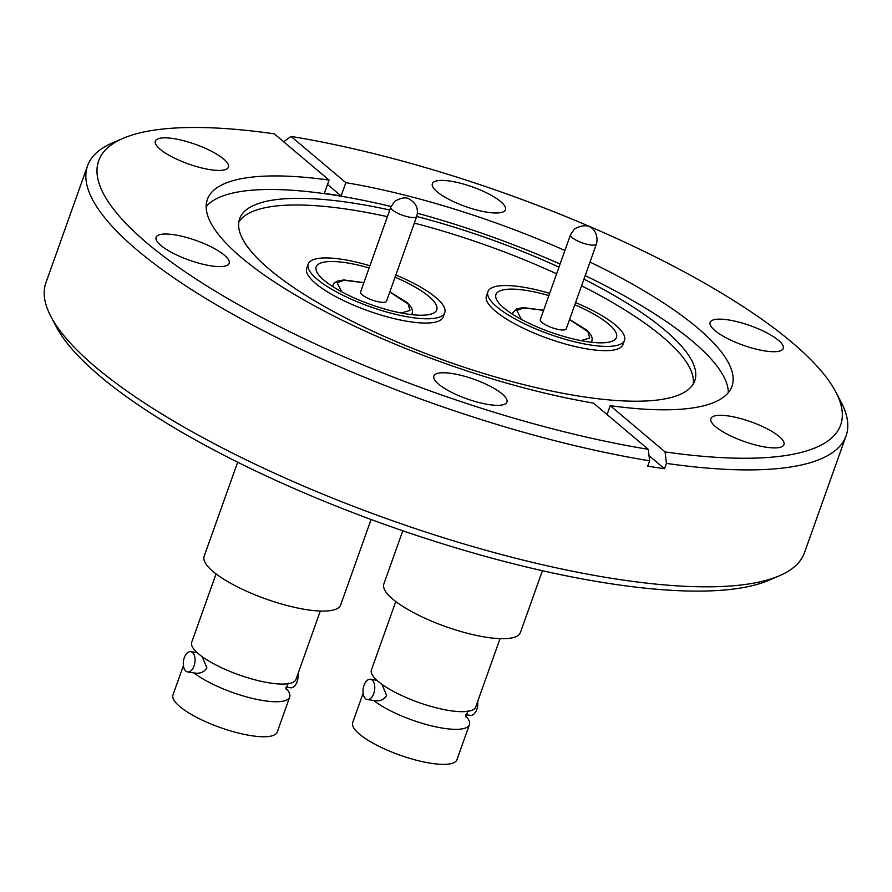 <?xml version="1.0" encoding="UTF-8"?>
<svg xmlns="http://www.w3.org/2000/svg" width="892" height="892" viewBox="0 0 892 892"><rect width="100%" height="100%" fill="white"/><g stroke="black" fill="none" stroke-linecap="round" stroke-linejoin="round"><path stroke-width="1.34" d="M575.574 302.611A72.464 19.434 -160.4 0 1 615.513 325.089A72.464 19.434 -160.4 0 1 624.478 340.287A72.464 19.434 -160.4 0 1 570.858 340.844A72.464 19.434 -160.4 0 1 496.9 306.87A72.464 19.434 -160.4 0 1 487.935 291.673A72.464 19.434 -160.4 0 1 549.639 293.379M487.935 291.673L486.43 295.921A72.464 19.434 19.6 0 0 495.383 311.118A72.464 19.434 19.6 0 0 569.341 345.092A72.464 19.434 19.6 0 0 622.962 344.535L624.478 340.287M574.794 304.808A63.979 17.16 -160.4 0 1 608.567 324.019A63.979 17.16 -160.4 0 1 616.472 337.444A63.979 17.16 -160.4 0 1 569.141 337.923A63.979 17.16 -160.4 0 1 503.846 307.93A63.979 17.16 -160.4 0 1 495.941 294.516A63.979 17.16 -160.4 0 1 548.859 295.575M596.447 243.995L566.242 328.836A13.759 3.691 -160.4 0 1 559.808 329.728A13.759 3.691 -160.4 0 1 546.25 325.201A13.759 3.691 -160.4 0 1 540.307 319.604L570.512 234.763A13.759 3.691 -160.4 0 0 576.455 240.361A13.759 3.691 -160.4 0 0 590.013 244.899A13.759 3.691 -160.4 0 0 596.101 244.475A13.759 3.691 -160.4 0 0 596.447 243.995C599.089 234.54 592.243 219.086 574.526 228.943L570.512 234.763M402.794 530.785L383.861 583.959A72.464 19.434 19.6 0 0 392.815 599.156A72.464 19.434 19.6 0 0 466.784 633.13A72.464 19.434 19.6 0 0 520.393 632.573L542.425 570.713M364.025 685.312A10.247 5.742 98.7 0 1 370.448 679.28A10.247 5.742 98.7 0 1 373.759 693.519A10.247 5.742 98.7 0 1 367.337 699.54A10.247 5.742 98.7 0 1 364.025 685.312M465.624 715.908A55.337 14.841 -160.4 0 1 469.415 724.672A55.337 14.841 -160.4 0 1 430.033 725.497A55.337 14.841 -160.4 0 1 373.681 700.521C379.345 701.636 383.66 699.964 386.637 695.504L381.932 684.365M500.044 638.65L475.704 707.022A55.337 14.841 19.6 0 1 447.594 710.255A55.337 14.841 19.6 0 1 391.187 690.174A55.337 14.841 19.6 0 1 379.802 682.737L376.892 680.284L370.448 679.28M465.657 714.648L470.374 715.373A10.247 5.742 -81.3 0 0 476.807 709.352A10.247 5.742 -81.3 0 0 477.699 701.413M363.122 693.24L352.686 722.565A55.337 14.841 19.6 0 0 359.532 734.172A55.337 14.841 19.6 0 0 416.007 760.118A55.337 14.841 19.6 0 0 456.949 759.694L469.415 724.672M395.792 601.531L371.44 669.892A55.337 14.841 19.6 0 0 376.892 680.284M395.847 275.004A72.464 19.434 -160.4 0 1 435.787 297.482A72.464 19.434 -160.4 0 1 444.751 312.679A72.464 19.434 -160.4 0 1 391.131 313.226A72.464 19.434 -160.4 0 1 317.173 279.252A72.464 19.434 -160.4 0 1 308.208 264.054A72.464 19.434 -160.4 0 1 369.912 265.771M308.208 264.054L306.703 268.314A72.464 19.434 19.6 0 0 315.657 283.5A72.464 19.434 19.6 0 0 389.614 317.485A72.464 19.434 19.6 0 0 443.235 316.928L444.751 312.679M395.067 277.2A63.979 17.16 -160.4 0 1 428.84 296.412A63.979 17.16 -160.4 0 1 436.745 309.825A63.979 17.16 -160.4 0 1 389.414 310.316A63.979 17.16 -160.4 0 1 324.119 280.322A63.979 17.16 -160.4 0 1 316.214 266.909A63.979 17.16 -160.4 0 1 369.132 267.968M416.72 216.388L386.515 301.217A13.759 3.691 -160.4 0 1 380.081 302.12A13.759 3.691 -160.4 0 1 366.523 297.582A13.759 3.691 -160.4 0 1 360.58 291.985L390.785 207.156A13.759 3.691 -160.4 0 0 396.728 212.753A13.759 3.691 -160.4 0 0 410.287 217.28A13.759 3.691 -160.4 0 0 416.374 216.868A13.759 3.691 -160.4 0 0 416.72 216.388C418.649 209.074 416.408 203.476 410.019 199.574C406.685 196.831 401.623 197.411 394.799 201.324L390.785 207.156M237.662 462.19L204.134 556.352A72.464 19.434 19.6 0 0 213.088 571.538A72.464 19.434 19.6 0 0 287.057 605.523A72.464 19.434 19.6 0 0 340.666 604.966L371.094 519.501M285.931 687.041L290.647 687.765A10.247 5.742 -81.3 0 0 297.081 681.733A10.247 5.742 -81.3 0 0 297.973 673.806M184.298 657.694A10.247 5.742 98.7 0 1 190.721 651.673A10.247 5.742 98.7 0 1 194.032 665.911A10.247 5.742 98.7 0 1 187.61 671.932A10.247 5.742 98.7 0 1 184.298 657.694M285.897 688.289A55.337 14.841 -160.4 0 1 289.688 697.065A55.337 14.841 -160.4 0 1 250.306 697.89A55.337 14.841 -160.4 0 1 193.954 672.903C199.618 674.018 203.934 672.345 206.911 667.885L202.205 656.746M320.317 611.042L295.977 679.403A55.337 14.841 19.6 0 1 267.868 682.648A55.337 14.841 19.6 0 1 211.46 662.555A55.337 14.841 19.6 0 1 200.076 655.118L197.165 652.665A55.337 14.841 19.6 0 1 191.713 642.273L216.065 573.913M193.954 672.903L187.61 671.932M183.395 665.633L172.959 694.946A55.337 14.841 19.6 0 0 179.805 706.553A55.337 14.841 19.6 0 0 236.28 732.499A55.337 14.841 19.6 0 0 277.222 732.076L289.688 697.065M500.657 201.581A38.791 10.403 19.6 0 0 461.064 183.384A38.791 10.403 19.6 0 0 432.364 183.685A38.791 10.403 19.6 0 0 437.158 191.825A38.791 10.403 19.6 0 0 476.752 210.01A38.791 10.403 19.6 0 0 505.463 209.709A38.791 10.403 19.6 0 0 500.657 201.581M223.647 159.021A38.791 10.403 19.6 0 0 184.042 140.825A38.791 10.403 19.6 0 0 155.342 141.126A38.791 10.403 19.6 0 0 160.136 149.265A38.791 10.403 19.6 0 0 199.741 167.451A38.791 10.403 19.6 0 0 228.441 167.15A38.791 10.403 19.6 0 0 223.647 159.021M224.383 255.19A38.791 10.403 19.6 0 0 184.789 237.004A38.791 10.403 19.6 0 0 156.089 237.294A38.791 10.403 19.6 0 0 160.883 245.434A38.791 10.403 19.6 0 0 200.477 263.619A38.791 10.403 19.6 0 0 229.177 263.33A38.791 10.403 19.6 0 0 224.383 255.19M502.151 393.93A38.791 10.403 19.6 0 0 462.558 375.733A38.791 10.403 19.6 0 0 433.847 376.034A38.791 10.403 19.6 0 0 438.641 384.173A38.791 10.403 19.6 0 0 478.246 402.359A38.791 10.403 19.6 0 0 506.946 402.058A38.791 10.403 19.6 0 0 502.151 393.93M779.173 436.489A38.791 10.403 19.6 0 0 739.568 418.292A38.791 10.403 19.6 0 0 710.868 418.593A38.791 10.403 19.6 0 0 715.663 426.733A38.791 10.403 19.6 0 0 755.268 444.918A38.791 10.403 19.6 0 0 783.968 444.617A38.791 10.403 19.6 0 0 779.173 436.489M778.426 340.309A38.791 10.403 19.6 0 0 738.832 322.123A38.791 10.403 19.6 0 0 710.121 322.413A38.791 10.403 19.6 0 0 714.927 330.553A38.791 10.403 19.6 0 0 754.521 348.739A38.791 10.403 19.6 0 0 783.221 348.449A38.791 10.403 19.6 0 0 778.426 340.309M389.771 210.01A241.554 64.793 19.6 0 0 239.636 218.752A241.554 64.793 19.6 0 0 269.495 269.406A241.554 64.793 19.6 0 0 516.044 382.657A241.554 64.793 19.6 0 0 694.745 380.806A241.554 64.793 19.6 0 0 664.897 330.151A241.554 64.793 19.6 0 0 583.926 279.14M558.994 267.143A241.554 64.793 19.6 0 0 416.687 216.466M693.229 384.006A241.554 64.793 19.6 0 0 662.533 336.797A241.554 64.793 19.6 0 0 581.562 285.786M556.619 273.788A241.554 64.793 19.6 0 0 414.323 223.111M387.407 216.656A241.554 64.793 19.6 0 0 238.788 222.197M728.329 392.614A278.438 74.683 19.6 0 0 692.727 341.435A278.438 74.683 19.6 0 0 585.185 275.628M564.915 250.485A278.438 74.683 19.6 0 0 345.851 182.659L341.123 195.95A278.438 74.683 -160.4 0 0 324.342 193.374L329.081 180.084A278.438 74.683 19.6 0 0 207.345 199.462A278.438 74.683 19.6 0 0 241.765 257.855A278.438 74.683 19.6 0 0 593.459 403.084L648.283 449.323L649.621 460.818L647.737 466.137A402.582 107.988 -160.4 0 0 664.507 468.713L666.402 463.394A402.582 107.988 19.6 0 0 846.073 435.887A402.582 107.988 19.6 0 0 841.167 402.225L835.837 392.045A393.807 105.624 19.6 0 0 791.962 342.394A393.807 105.624 19.6 0 0 291.015 136.42L283.678 141.795M666.402 463.394L665.064 451.91L610.228 405.659A278.438 74.683 19.6 0 0 731.964 386.281A278.438 74.683 19.6 0 0 697.544 327.888A278.438 74.683 19.6 0 0 590.002 262.081M560.098 264.043A278.438 74.683 19.6 0 0 417.434 213.266M391.042 206.498A278.438 74.683 19.6 0 0 206.152 206.676M329.081 180.084L274.245 133.833A393.807 105.624 19.6 0 0 123.207 138.293L112.637 142.809A402.582 107.988 19.6 0 0 87.561 165.8L45.927 282.708A402.582 107.988 19.6 0 0 50.833 316.37A402.582 107.988 19.6 0 0 95.689 367.136A402.582 107.988 19.6 0 0 453.459 540.808A402.582 107.988 19.6 0 0 779.363 575.786A402.582 107.988 19.6 0 0 804.439 552.806L846.073 435.887M87.561 165.8A402.582 107.988 19.6 0 0 137.312 250.217A402.582 107.988 19.6 0 0 649.621 460.818M50.833 316.37L56.163 326.561A393.807 105.624 19.6 0 0 100.038 376.212A393.807 105.624 19.6 0 0 450.003 546.094A393.807 105.624 19.6 0 0 768.793 580.313L779.363 575.786M123.207 138.293A393.807 105.624 19.6 0 0 222.766 295.631A393.807 105.624 19.6 0 0 648.283 449.323M665.064 451.91A393.807 105.624 19.6 0 0 835.837 392.045M345.851 182.659L291.015 136.42M607.062 414.557L610.228 405.659M341.123 195.95L327.509 184.477M664.507 468.713L649.019 455.656M373.681 700.521L367.337 699.54M521.452 319.447L516.836 310.371L523.76 307.874L543.596 310.349M569.531 319.592L587.895 331.657L589.701 338.057L580.948 340.632M591.452 342.26L591.909 340.967A42.013 11.273 -160.4 0 1 591.485 341.759A42.013 11.273 -160.4 0 1 591.084 342.216M389.804 291.974L408.168 304.038L409.974 310.449L401.222 313.014M341.725 291.829L337.109 282.753L344.033 280.255L363.869 282.742M332.861 286.655A42.013 11.273 -160.4 0 1 333.017 285.161L334.4 282.976L336.975 281.259L343.755 279.943L363.914 282.63M389.837 291.862L407.343 302.689L411.58 307.829L412.494 310.784L412.182 313.36A42.013 11.273 -160.4 0 1 411.758 314.14A42.013 11.273 -160.4 0 1 411.357 314.608M512.588 314.274A42.013 11.273 -160.4 0 1 512.744 312.78L516.713 308.866L523.281 307.573L543.641 310.238M591.909 340.967L592.221 338.402L591.307 335.448L586.88 330.14L569.564 319.47M332.56 286.466L333.017 285.161M190.721 651.673L197.165 652.665M286.087 689.204L288.228 683.216M195.515 651.048L195.46 652.398M411.725 314.653L412.182 313.36M375.242 678.667L375.186 680.016M465.814 716.811L467.954 710.835M512.287 314.073L512.744 312.78"/></g></svg>
